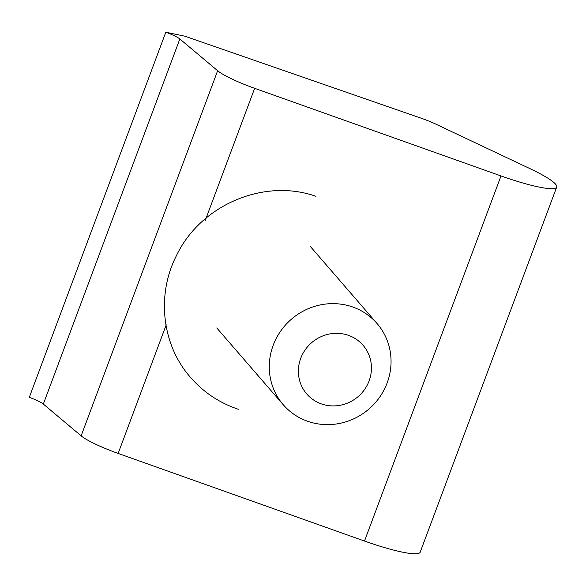 <?xml version="1.0" encoding="UTF-8"?>
<svg xmlns="http://www.w3.org/2000/svg" width="586" height="586" viewBox="0 0 586 586"><rect width="100%" height="100%" fill="white"/><g stroke="black" fill="none" stroke-linecap="round" stroke-linejoin="round"><path stroke-width="0.88" d="M435.845 124.144A23.638 3.421 20.5 0 0 421.297 118.255L184.78 36.178L165.809 32.215L29.3 397.323A15.756 2.285 -159.5 0 1 43.327 404.076L81.146 435.845A39.394 5.706 20.5 0 0 118.145 453.425L364.492 541.046A63.032 9.127 20.5 0 0 420.191 552.18L556.7 187.081A63.032 9.127 20.5 0 0 530.059 168.687L435.845 124.144M165.809 32.215A15.756 2.285 -159.5 0 1 179.836 38.976L217.648 70.738A39.394 5.706 20.5 0 0 254.654 88.325L500.993 175.939A63.032 9.127 20.5 0 0 556.7 187.081M370.96 362.163A37.226 35.6 139.1 0 0 328.988 334.093A37.226 35.6 139.1 0 0 298.86 377.084A37.226 35.6 139.1 0 0 340.832 405.146A37.226 35.6 139.1 0 0 370.96 362.163M270.073 376.571A62.035 59.325 -40.9 0 1 304.932 310.228A62.035 59.325 -40.9 0 1 377.062 323.523A62.035 59.325 -40.9 0 1 390.247 351.703A62.035 59.325 -40.9 0 1 355.387 418.038A62.035 59.325 -40.9 0 1 283.265 404.743A62.035 59.325 -40.9 0 1 270.073 376.571M179.836 38.976L43.327 404.076M217.648 70.738L81.146 435.845M254.654 88.325L205.29 220.351M166.226 324.82L118.145 453.425M500.993 175.939L364.492 541.046M310.573 246.735L377.062 323.523M216.769 327.955L283.265 404.743M315.708 196.251C263.934 177.946 200.559 205.063 176.569 255.401C156.198 294.78 161.846 345.11 190.648 377.545C203.628 392.378 219.516 402.956 238.326 409.262"/></g></svg>
